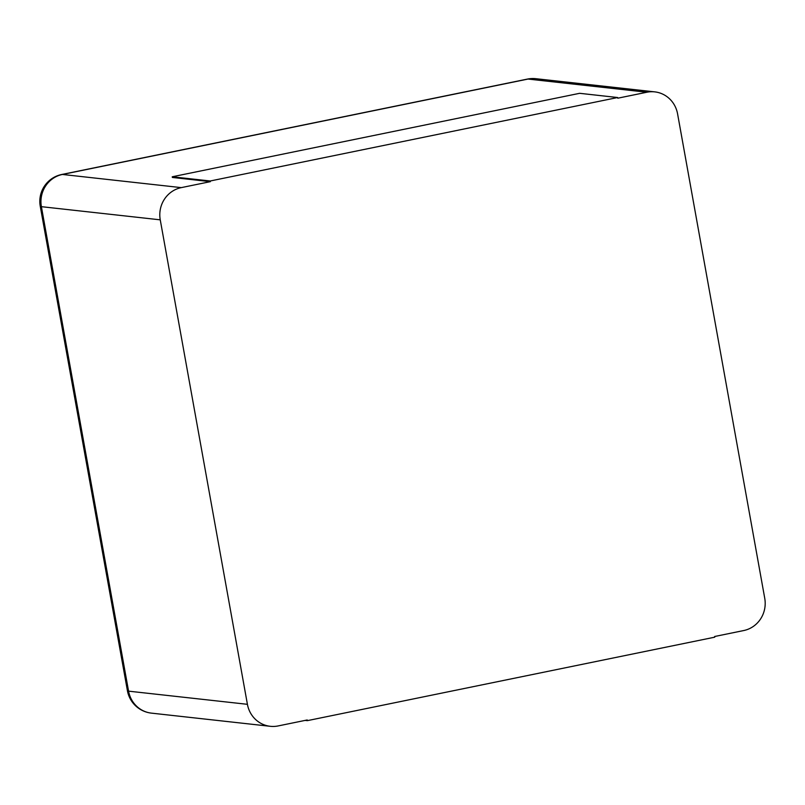 <?xml version="1.0" encoding="UTF-8"?>
<svg xmlns="http://www.w3.org/2000/svg" width="805" height="805" viewBox="0 0 805 805"><rect width="100%" height="100%" fill="white"/><g stroke="black" fill="none" stroke-linecap="round" stroke-linejoin="round"><path stroke-width="1.21" d="M646.868 92.233L617.767 98.2L617.646 97.526L579.65 93.31L172.25 176.778L172.371 177.452L210.367 181.658L181.266 187.625A27.451 26.303 96.3 0 0 160.245 219.835L247.417 704.315L128.569 691.153L41.397 206.674A27.451 26.303 -83.7 0 1 62.418 174.454L528.02 79.061A27.451 26.303 -83.7 0 1 535.889 78.699A27.451 27.451 0 0 0 527.356 79.091A27.451 7.487 78.4 0 1 528.02 79.061L646.868 92.233A27.451 26.303 -83.7 0 1 654.737 91.871A27.451 26.303 -83.7 0 1 677.579 113.847L764.75 598.326A27.451 26.303 96.3 0 1 743.729 630.546L714.629 636.503L714.749 637.178L307.349 720.646L305.135 720.405M307.349 720.646L307.228 719.972L278.127 725.939A27.451 26.303 -83.7 0 1 270.259 726.301A27.451 26.303 -83.7 0 1 247.417 704.315M617.646 97.526L210.246 180.984L210.367 181.658M210.246 180.984L172.25 176.778M181.266 187.625L62.418 174.454A27.451 7.487 78.4 0 0 61.754 174.484L527.356 79.091M160.245 219.835L41.397 206.674A27.451 2.314 -10.2 0 1 40.25 206.231A27.451 27.451 0 0 1 61.754 174.484M270.259 726.301L151.41 713.129A27.451 26.303 -83.7 0 1 128.569 691.153A27.451 2.314 -10.2 0 1 127.421 690.71L40.25 206.231M654.737 91.871L535.889 78.699M127.421 690.71A27.451 27.451 0 0 0 151.41 713.129"/></g></svg>
